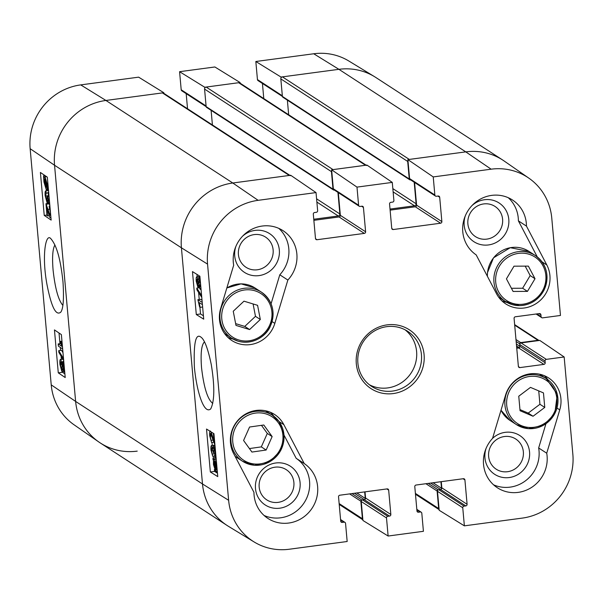 <?xml version="1.0" encoding="UTF-8"?>
<svg xmlns="http://www.w3.org/2000/svg" width="603" height="603" viewBox="0 0 603 603"><rect width="100%" height="100%" fill="white"/><g stroke="black" fill="none" stroke-linecap="round" stroke-linejoin="round"><path stroke-width="0.9" d="M502.593 219.206A17.977 17.193 -56.9 0 1 477.915 237.921A17.977 17.193 -56.9 0 1 475.194 207.447A17.977 17.193 -56.9 0 1 502.593 219.206M293.887 482.46A17.977 17.193 -56.9 0 1 269.209 501.176A17.977 17.193 -56.9 0 1 266.496 470.702A17.977 17.193 -56.9 0 1 293.887 482.46M273.129 249.868A17.977 17.193 -56.9 0 1 248.451 268.584A17.977 17.193 -56.9 0 1 245.738 238.11A17.977 17.193 -56.9 0 1 273.129 249.868M523.351 451.798A17.977 17.193 -56.9 0 1 498.673 470.513A17.977 17.193 -56.9 0 1 495.952 440.039A17.977 17.193 -56.9 0 1 523.351 451.798M501.937 300.889A29.245 27.972 123.1 0 0 506.987 302.442M537.296 256.946L518.392 220.856A32.901 31.469 123.1 0 0 508.254 197.709M465.305 215.851A23.095 22.085 123.1 0 0 483.817 245.067A23.095 22.085 123.1 0 0 508.789 219.364A23.095 22.085 123.1 0 0 494.95 200.897A23.095 22.085 123.1 0 0 471.968 205.6M493.548 484.812A32.901 31.469 123.1 0 0 526.585 479.943A32.901 31.469 123.1 0 0 538.66 447.961L545.934 423.758M547.81 379.671A29.245 27.972 123.1 0 0 544.351 375.684M486.063 448.444A23.095 22.085 123.1 0 0 504.575 477.666A23.095 22.085 123.1 0 0 529.547 451.956A23.095 22.085 123.1 0 0 515.603 433.451A23.095 22.085 123.1 0 0 492.561 438.351M264.084 515.475A32.901 31.469 123.1 0 0 305.329 500.829A32.901 31.469 123.1 0 0 296.171 458.303L284.021 435.11M273.875 416.281A29.245 27.972 123.1 0 0 270.408 412.286M300.083 482.611A23.095 22.085 123.1 0 0 264.89 467.506A23.095 22.085 123.1 0 0 268.38 506.656A23.095 22.085 123.1 0 0 300.083 482.611M271.071 303.791L279.792 274.795A32.901 31.469 123.1 0 0 278.797 228.371M227.994 337.492A29.245 27.972 123.1 0 0 233.044 339.044M235.841 246.506A23.095 22.085 123.1 0 0 254.353 275.729A23.095 22.085 123.1 0 0 279.325 250.019A23.095 22.085 123.1 0 0 265.486 231.56A23.095 22.085 123.1 0 0 242.504 236.263M213.922 433.663L214.932 444.991L210.537 433.308M210.696 433.353L210.198 436.218L211.578 442.512L209.723 435.871C209.467 432.328 209.731 430.738 210.507 431.092M213.002 440.077L211.434 440.288M213.628 442.24L211.578 442.512M211.118 431.921L214.11 441.6L213.372 433.323M215.814 454.73L214.917 457.82L214.645 455.582L215.241 452.642L213.748 448.3M213.944 448.361L213.56 452.883L211.766 447.81M215.241 452.649L213.56 452.883M211.917 447.848L211.457 450.328L212.671 456.215L210.99 450.079C210.779 446.853 211.02 445.361 211.728 445.594L212.882 448.647L213.726 446.016L215.482 451.036M215.294 453.72L212.58 454.082M214.834 452.71L215.294 453.577M214.691 455.943L212.671 456.215M214.148 445.263L211.517 445.534L214.54 445.21L214.954 445.738M215.007 445.73L213.447 445.941L215.022 445.843M214.954 461.318L214.042 461.438L214.811 461.22L216.537 466.458L216.522 469.157L214.042 461.438L214.811 461.22M213.877 462.019L216.356 469.76L216.04 470.114L215.588 470.016L213.846 464.74L213.877 462.019M217.412 472.609L216.779 471.056L215.746 471.78L213.462 464.514L213.47 460.767L212.912 459.026L213.032 458.272L213.613 460.104L214.645 459.448L216.748 465.199M216.191 458.966L215.844 457.896L213.032 458.272M214.035 459.403L216.213 459.237M217.012 468.154L217.321 471.644M217.012 471.787L215.746 471.78M197.965 284.85L196.699 281.541L197.173 279.114L198.146 282.438L197.829 284.933M200.219 286.9L198.621 282.799L199.239 279.709L200.49 283.9L200.053 286.998M200.942 288.151L200.068 289.214L198.583 285.053L197.882 287.164L196.231 281.292C196.005 278.036 196.254 276.558 196.977 276.852L198.146 280.078L199.028 277.44L200.196 279.769M199.367 276.528L196.977 276.852L199.91 276.566M199.97 277.199L198.756 277.365L199.977 277.312M198.998 287.103L197.882 287.164M201.771 297.392L196.94 289.877L196.782 288.098L201.613 295.613M199.201 287.774L196.782 288.098M200.588 289.259L201.116 290.081M202.412 304.598L199.096 302.525L200.173 307.349L199.623 307.002L197.874 299.691L202.216 302.404M202.631 307.017L200.173 307.349M202.013 300.136L200.693 299.307L197.874 299.691M214.412 469.503L214.578 471.41L217.464 473.212M211.992 442.459L212.264 445.436M213.213 456.139L213.402 458.227M199.925 307.191L200.528 313.967L203.407 315.768M197 274.425L197.204 276.724M198.138 287.216L198.199 287.91M198.606 292.47L199.239 299.503M196.299 314.54L192.47 271.599L199.879 276.227L203.716 319.168L196.299 314.54L200.528 313.967M210.349 471.983L206.52 429.042L213.937 433.678L217.766 476.619L210.349 471.983L214.578 471.41M212.753 403.415C207.568 399.367 203.829 387.428 201.53 367.581C200.467 353.441 201.44 344.886 204.447 341.916M194.392 367.4C196.857 392.493 204.085 414.608 210.696 408.932C214.608 401.101 214.804 386.327 211.284 364.611C208.035 349.016 204.651 339.904 201.123 337.273C195.749 332.758 193.503 342.798 194.392 367.4M228.627 500.294L207.553 264.122A57.594 55.084 -56.9 0 1 258.137 200.324L316.032 192.583L290.684 175.262L232.788 183.003A58.499 55.943 123.1 0 0 181.42 247.803L202.495 483.975A58.499 55.943 123.1 0 0 228.424 526.306L254.165 541.984A57.594 55.084 -56.9 0 1 228.627 500.294L202.495 483.975A58.499 55.943 123.1 0 0 227.075 525.454L100.204 442.911A58.499 55.943 123.1 0 1 75.624 401.425L54.549 165.252A58.499 55.943 -56.9 0 1 105.924 100.452L163.812 92.719L138.63 77.154L80.734 84.895A57.594 55.084 123.1 0 0 30.15 148.7L51.225 384.865A57.594 55.084 123.1 0 0 74.124 424.836L98.877 442.014A58.499 55.943 -56.9 0 1 75.624 401.425L51.225 384.865M435.464 196.05L410.191 179.611A1.462 1.402 -56.9 0 1 409.58 178.571L407.884 159.607L433.233 176.928L434.846 195.01A1.462 1.402 123.1 0 0 436.384 196.254L438.147 196.02A1.462 1.402 -56.9 0 1 439.693 197.256L441.863 221.595A1.462 1.402 -56.9 0 1 440.582 223.216L393.277 229.532A1.462 1.402 -56.9 0 1 391.731 228.288L389.561 203.957A1.462 1.402 -56.9 0 1 390.85 202.337L392.613 202.103A1.462 1.402 123.1 0 0 393.895 200.482L392.282 182.4L366.941 165.079L331.635 169.797L356.984 187.111L392.282 182.4M433.233 176.928L491.128 169.187A57.594 55.084 -56.9 0 1 528.876 178.164L504.123 160.986A58.499 55.943 123.1 0 0 465.78 151.873L407.884 159.607M516.748 348.202L518.648 347.946A1.462 1.402 123.1 0 0 519.929 346.326L519.771 344.539A1.462 1.402 -56.9 0 1 521.052 342.919L539.768 340.416L564.167 356.976L572.85 454.3A57.594 55.084 -56.9 0 1 522.266 518.105L464.37 525.846L439.188 510.281L437.492 491.317A1.462 1.402 -56.9 0 1 438.773 489.696L440.544 489.463A1.462 1.402 123.1 0 0 441.826 487.842L441.275 481.661M254.165 541.984A57.594 55.084 -56.9 0 0 289.274 549.235L347.17 541.502L345.557 523.419A1.462 1.402 123.1 0 0 344.019 522.175L342.248 522.409A1.462 1.402 -56.9 0 1 340.71 521.165L338.539 496.834A1.462 1.402 -56.9 0 1 339.821 495.214L387.126 488.897A1.462 1.402 -56.9 0 1 388.671 490.141L390.842 514.472A1.462 1.402 -56.9 0 1 389.553 516.093L387.789 516.326A1.462 1.402 123.1 0 0 386.508 517.947L388.121 536.029L362.931 520.472L361.242 501.508A1.462 1.402 -56.9 0 1 362.524 499.887L364.287 499.653A1.462 1.402 123.1 0 0 365.576 498.033L365.019 491.852M313.861 220.329L339.059 216.959A1.462 1.402 123.1 0 0 340.341 215.339L338.321 192.643M356.984 187.111L358.597 205.201A1.462 1.402 123.1 0 0 359.207 206.234L333.941 189.794A1.462 1.402 -56.9 0 1 333.331 188.762L331.635 169.797M390.111 210.138L415.309 206.776A1.462 1.402 123.1 0 0 416.598 205.156L414.57 182.453M304.229 463.549A32.901 31.469 -56.9 0 1 312.075 508.231A32.901 31.469 -56.9 0 1 267.905 518.422A32.901 31.469 -56.9 0 1 253.946 492.327L233.58 453.448A29.245 27.972 -56.9 0 1 239.873 418.294A29.245 27.972 -56.9 0 1 274.674 414.547A29.245 27.972 -56.9 0 1 283.862 424.67L304.229 463.549L296.171 458.303M546.725 453.207A32.901 31.469 -56.9 0 1 532.645 486.704A32.901 31.469 -56.9 0 1 497.369 487.759A32.901 31.469 -56.9 0 1 492.545 438.389L505.578 395.048A29.245 27.972 -56.9 0 1 548.617 377.945A29.245 27.972 -56.9 0 1 559.75 409.874L546.725 453.207L538.66 447.961M546.823 264.973A29.245 27.972 -56.9 0 1 540.529 300.136A29.245 27.972 -56.9 0 1 505.729 303.882A29.245 27.972 -56.9 0 1 496.54 293.751L476.174 254.881A32.901 31.469 -56.9 0 1 468.327 210.198A32.901 31.469 -56.9 0 1 512.497 200.008A32.901 31.469 -56.9 0 1 526.457 226.102L546.823 264.973L542.007 261.845M526.457 226.102L518.392 220.856M287.857 280.041L274.825 323.381A29.245 27.972 -56.9 0 1 231.786 340.484A29.245 27.972 -56.9 0 1 220.653 308.555L233.678 265.222A32.901 31.469 -56.9 0 1 247.758 231.718A32.901 31.469 -56.9 0 1 283.033 230.67A32.901 31.469 -56.9 0 1 287.857 280.041L279.792 274.795M421.437 354.617A32.901 31.469 -56.9 0 1 405.842 386.169A32.901 31.469 -56.9 0 1 371.719 386.448A32.901 31.469 -56.9 0 1 363.285 341.705A32.901 31.469 -56.9 0 1 407.605 331.281A32.901 31.469 -56.9 0 1 421.437 354.617M424.09 354.685A35.095 33.564 123.1 0 0 370.604 331.725A35.095 33.564 123.1 0 0 375.91 391.226A35.095 33.564 123.1 0 0 424.09 354.685M369.375 384.752A32.901 31.469 123.1 0 0 402.246 382.181A32.901 31.469 123.1 0 0 416.598 351.474A32.901 31.469 123.1 0 0 405.118 329.826M359.207 206.234A1.462 1.402 123.1 0 0 360.134 206.445L361.898 206.203A1.462 1.402 -56.9 0 1 363.436 207.447L365.614 231.778A1.462 1.402 -56.9 0 1 364.325 233.399L317.02 239.723A1.462 1.402 -56.9 0 1 315.482 238.479L313.311 214.148A1.462 1.402 -56.9 0 1 314.593 212.527L316.356 212.294A1.462 1.402 123.1 0 0 317.645 210.673L316.032 192.583M416.816 509.347L421.195 512.196A1.462 1.402 123.1 0 1 421.806 513.228L423.419 531.311L388.121 536.029M421.195 512.196A1.462 1.402 123.1 0 0 420.268 511.985L418.505 512.226A1.462 1.402 -56.9 0 1 416.967 510.982L414.789 486.644A1.462 1.402 -56.9 0 1 416.078 485.031L463.383 478.707A1.462 1.402 -56.9 0 1 464.921 479.95L467.091 504.281A1.462 1.402 -56.9 0 1 465.81 505.902L464.046 506.136A1.462 1.402 123.1 0 0 462.757 507.756L464.37 525.846M564.167 356.976L546.326 359.358A1.462 1.402 123.1 0 0 545.037 360.978L545.195 362.765A1.462 1.402 -56.9 0 1 543.914 364.385L519.907 367.596A1.462 1.402 -56.9 0 1 518.369 366.353L514.088 318.399A1.462 1.402 -56.9 0 1 515.377 316.779L539.376 313.575A1.462 1.402 -56.9 0 1 540.921 314.819L541.079 316.605A1.462 1.402 123.1 0 0 542.617 317.849L560.458 315.467L551.775 218.135A57.594 55.084 -56.9 0 0 528.876 178.164M260.323 319.484L249.597 329.555L235.984 325.409L233.248 311.246L243.974 301.176L257.587 305.322L260.323 319.484L255.484 316.341L253.094 303.957M235.637 323.63L244.765 326.411L255.484 316.341M249.597 329.555L244.765 326.411M243.582 440.476L249.574 427.022L263.797 425.002L272.141 436.572L266.149 450.034L251.926 452.054L243.582 440.476M249.416 448.572L261.31 446.883L267.302 433.429L261.468 425.334M266.149 450.034L261.31 446.883M272.141 436.572L267.302 433.429M533.052 416.251L520.057 410.726L518.761 396.209L530.474 387.382L543.469 392.907L544.765 407.424L533.052 416.251L528.213 413.1L539.926 404.281L538.735 390.895M544.765 407.424L539.926 404.281M519.952 409.595L528.213 413.1M535.012 278.722L527.459 291.385L513.085 291.445L506.437 278.85L513.99 266.179L528.364 266.119L535.012 278.722L530.173 275.571L525.19 266.134M511.419 288.287L522.62 288.234L530.173 275.571M527.459 291.385L522.62 288.234M50.856 216.816L50.155 217.645C49.778 217.819 49.024 215.655 47.878 211.148L46.74 207.115L47.524 215.889L47.011 215.542L45.956 203.716L50.109 215.437M46.348 204.229L49.182 203.852L48.79 203.347L45.956 203.716M49.182 203.852L49.861 205.608M50.23 215.354L50.411 212.527L49.084 206.226L50.102 208.352M49.906 206.12L49.084 206.226M49.145 215.67L47.524 215.889M47.999 192.9L46.16 193.141L45.617 196.073L47.034 200.422M48.413 195.176L48.451 195.681M47.185 200.324L47.185 195.847L48.881 200.935M48.617 195.658L45.617 196.073M48.798 196.246L47.667 196.397M49.001 200.859L49.152 198.417L47.984 192.523L48.873 194.535M48.685 192.432L47.984 192.523M49.567 202.367L48.933 203.151L47.833 200.083L47.072 202.706L45.18 195.756C44.931 192.47 45.165 190.85 45.888 190.902L46.16 193.141M48.549 202.623L47.072 202.706M48.579 190.518L45.745 190.887L48.451 190.563M46.68 187.292L45.964 187.51L44.328 182.257L44.328 179.566L46.68 187.292L45.964 187.51L46.597 187.427M44.652 180.629L44.253 180.681M46.83 186.711L44.471 178.963L44.773 178.609L46.846 183.998L46.83 186.711M45.353 178.842L44.471 178.963M47.743 189.711L47.637 190.465L47.087 188.626L46.13 189.274L43.974 182.068L43.514 175.82L44.072 177.659L45.029 176.95L47.192 184.232L47.215 187.97L47.743 189.711L48.428 189.621M48.496 190.352L47.637 190.465M47.275 189.252L46.13 189.274M45.052 175.616L43.514 175.82M46.476 176.581L44.645 176.822L46.687 176.732M48.27 187.827L47.215 187.97M63.014 363.85L63.933 367.204L63.503 369.624L62.584 366.292L62.863 363.805M60.956 361.77L62.139 365.931L61.581 369.013L60.39 364.807L60.782 361.717M64.468 369.345L63.918 371.953L62.599 368.652L61.792 371.282L59.953 364.498C59.689 360.82 59.953 359.154 60.752 359.509L62.154 363.677L62.795 361.574L64.129 365.478M63.247 371.199L61.792 371.282M63.315 359.056L60.488 359.426L62.953 359.222M63.76 361.363L62.599 361.514L63.767 361.446M63.677 360.421L58.875 352.431L58.717 350.66L63.519 358.649M62.983 352.672L61.551 350.283L58.717 350.66M60.948 343.552L58.19 343.914L61.566 346.212L60.534 341.388L61.054 341.735L62.599 347.645M61.958 341.2L60.534 341.388M61.996 341.615L61.054 341.735M62.659 349.016L58.385 346.114L58.19 343.914M46.197 189.319L46.333 190.812M47.396 202.774L47.464 203.52M59.019 333.007L59.976 343.68M60.308 347.418L60.579 350.411M61.084 356.102L61.37 359.313M62.441 371.305L62.531 372.285L64.875 373.883M54.451 329.909L61.37 334.605L65.207 377.546L58.28 372.85L54.451 329.909M58.28 372.85L62.531 372.285M40.401 172.458L47.32 177.154L51.149 220.095L44.23 215.399L40.401 172.458M44.23 215.399L46.966 215.037M62.863 305.389C58.34 300.075 55.077 288.257 53.079 269.94C52.054 257.195 52.665 248.873 54.918 244.976M62.991 281.91C60.398 257.549 56.267 245.037 50.946 238.818C45.836 232.215 41.509 255.318 47.011 284.699C52.009 310.002 56.576 315.414 60.692 312.248C63.285 308.985 64.054 298.877 62.991 281.91M282.43 76.867L409.301 159.418L465.78 151.873A58.499 55.943 123.1 0 1 502.796 160.089L375.925 77.546A58.499 55.943 123.1 0 0 338.916 69.322A58.499 55.943 -56.9 0 1 374.576 76.694L348.836 61.016A57.594 55.084 123.1 0 0 313.726 53.765L255.83 61.498L281.021 77.056L338.916 69.322L282.43 76.867A1.832 1.749 123.1 0 0 280.825 78.895L407.696 161.438A1.832 1.749 -56.9 0 1 407.952 160.323M281.021 77.056L281.081 77.772M240.122 83.176L240.069 82.528L214.879 66.971L179.581 71.689L204.764 87.247L240.069 82.528M204.764 87.247L204.832 87.963M163.873 93.367L163.812 92.719M137.22 451.127A58.499 55.943 -56.9 0 1 98.877 442.014M187.533 108.759L186.184 93.653M206.143 106.641L181.804 90.804A1.462 1.402 -56.9 0 1 181.194 89.772L179.581 71.689M263.782 98.568L262.433 83.47M407.696 161.438L409.256 178.978A1.1 1.048 123.1 0 0 409.716 179.754L282.852 97.204A1.1 1.048 -56.9 0 1 282.392 96.427L258.061 80.621A1.462 1.402 -56.9 0 1 257.443 79.581L255.83 61.498M364.672 491.897L365.252 498.432A1.1 1.048 -56.9 0 1 364.287 499.653L361.815 499.977A1.1 1.048 123.1 0 0 360.858 501.199L362.418 518.731L339.142 503.58M362.87 519.756A1.832 1.749 -56.9 0 1 362.418 518.731M440.921 481.707L441.502 488.249A1.1 1.048 -56.9 0 1 440.544 489.463L438.072 489.794A1.1 1.048 123.1 0 0 437.107 491.008L438.675 508.54L415.392 493.397M439.12 509.565A1.832 1.749 -56.9 0 1 438.675 508.54M514.691 325.145L537.966 340.296A1.832 1.749 -56.9 0 1 539.059 340.514L514.645 324.625M537.966 340.296L520.668 342.602A1.1 1.048 123.1 0 0 519.711 343.823L519.929 346.326A1.1 1.048 -56.9 0 1 518.964 347.539L516.718 347.841M409.716 179.754A1.1 1.048 123.1 0 0 410.417 179.905L410.613 179.882M414.193 182.212L416.115 203.769A1.832 1.749 -56.9 0 1 414.51 205.796L390.02 209.068M366.157 165.184L239.813 82.973A1.832 1.749 123.1 0 0 238.652 82.717L365.524 165.267A1.832 1.749 -56.9 0 1 366.684 165.524M365.524 165.267L333.044 169.601L206.181 87.058A1.832 1.749 123.1 0 0 204.575 89.078L331.439 171.629A1.832 1.749 -56.9 0 1 331.703 170.506M331.439 171.629L333.007 189.161A1.1 1.048 123.1 0 0 334.16 190.096L334.364 190.066M337.936 192.395L339.866 213.959A1.832 1.749 -56.9 0 1 338.26 215.98L313.764 219.251M289.907 175.367L163.564 93.163A1.832 1.749 123.1 0 0 162.403 92.907L289.274 175.45A1.832 1.749 -56.9 0 1 290.427 175.714M289.274 175.45L232.788 183.003A58.499 55.943 123.1 0 0 181.42 247.803L202.495 483.975L75.624 401.425L54.549 165.252L30.15 148.7M238.652 82.717L206.181 87.058M333.467 189.945L206.595 107.394A1.1 1.048 -56.9 0 1 206.136 106.618L204.575 89.078M212.414 124.949L211.11 110.334M409.256 178.978L282.392 96.427L280.825 78.895M288.671 114.766L287.367 100.143M162.403 92.907L105.924 100.452A58.499 55.943 123.1 0 0 54.549 165.252L181.42 247.803L207.553 264.122M211.864 435.992L210.198 436.218M213.741 437.461L212.912 437.574M215.03 451.074L213.356 451.3M212.769 450.155L211.457 450.328M214.713 464.619L213.846 464.74M198.01 281.367L196.699 281.541M200.324 282.566L198.621 282.799M283.862 424.67L279.046 421.542M559.75 409.874L557.014 408.088M274.825 323.381L272.081 321.595M415.309 206.776L440.582 223.216M416.598 205.156L441.863 221.595M391.784 228.567L393.277 229.532M409.58 178.571L434.846 195.01M437.846 196.058L439.693 197.256M463.074 478.744L464.921 479.95M441.826 487.842L467.091 504.281M430.715 483.071L465.81 505.902M438.773 489.696L464.046 506.136M437.492 491.317L462.757 507.756M416.854 509.769L420.268 511.985M417.012 511.254L418.505 512.226M339.059 216.959L364.325 233.399M340.341 215.339L365.614 231.778M315.535 238.75L317.02 239.723M333.331 188.762L358.597 205.201M361.589 206.249L363.436 207.447M386.825 488.935L388.671 490.141M365.576 498.033L390.842 514.472M354.466 493.262L389.553 516.093M362.524 499.887L387.789 516.326M361.242 501.508L386.508 517.947M340.605 519.952L344.019 522.175M340.763 521.444L342.248 522.409M518.422 366.624L519.907 367.596M539.074 313.613L540.921 314.819M536.926 313.899L541.079 316.605M521.052 342.919L546.326 359.358M519.771 344.539L545.037 360.978M516.372 344.012L545.195 362.765M518.648 347.946L543.914 364.385M80.734 84.895L105.924 100.452L232.788 183.003L258.137 200.324M313.726 53.765L338.916 69.322L465.78 151.873L491.128 169.187M238.743 339.964A25.959 24.821 -56.9 0 1 230.256 296.812A25.959 24.821 -56.9 0 1 271.523 309.377A25.959 24.821 -56.9 0 1 238.743 339.964M237.921 341.117A27.421 26.223 123.1 0 0 270.272 326.231A27.421 26.223 123.1 0 0 261.438 292.169A27.421 26.223 123.1 0 0 224.504 300.852A27.421 26.223 123.1 0 0 231.529 338.132A27.421 26.223 123.1 0 0 237.921 341.117M225.077 333.934A27.421 26.223 -56.9 0 1 224.618 333.632L231.529 338.132L237.951 341.132C253.275 345.361 266.518 335.63 270.227 326.479C275.827 312.467 272.895 301.033 261.438 292.169L254.986 287.97A27.421 26.223 -56.9 0 0 226.818 288.03M278.33 422.778A25.959 24.821 -56.9 0 1 260.21 463.873A25.959 24.821 -56.9 0 1 234.936 428.786A25.959 24.821 -56.9 0 1 278.33 422.778M279.129 421.663A27.421 26.223 123.1 0 0 272.42 415.263A27.421 26.223 123.1 0 0 235.487 423.947A27.421 26.223 123.1 0 0 242.512 461.227A27.421 26.223 123.1 0 0 276.468 456.381A27.421 26.223 123.1 0 0 279.129 421.663M236.067 457.036A27.421 26.223 -56.9 0 1 235.117 456.388L242.512 461.227L254.466 465.26L269.775 461.77L280.87 450.253L284.051 435.562L279.159 421.693L272.42 415.263L265.976 411.065A27.421 26.223 -56.9 0 0 265.501 410.764L265.976 411.065M506.708 405.224A25.959 24.821 -56.9 0 1 542.338 378.202A25.959 24.821 -56.9 0 1 546.265 422.206A25.959 24.821 -56.9 0 1 506.708 405.224M504.937 405.178A27.421 26.223 123.1 0 0 516.454 424.625A27.421 26.223 123.1 0 0 553.388 415.942A27.421 26.223 123.1 0 0 546.363 378.661A27.421 26.223 123.1 0 0 517.932 378.895A27.421 26.223 123.1 0 0 504.937 405.178M539.444 374.161A27.421 26.223 -56.9 0 1 539.911 374.463L539.444 374.161M539.911 374.463L546.363 378.661L557.285 394.234L554.813 413.65L543.718 425.168L528.409 428.658L516.454 424.625L510.002 420.434A27.421 26.223 -56.9 0 1 501.025 410.206M519.869 304.409A25.959 24.821 -56.9 0 1 499.465 266.066A25.959 24.821 -56.9 0 1 543.024 265.87A25.959 24.821 -56.9 0 1 519.869 304.409M519.454 305.615A27.421 26.223 123.1 0 0 545.685 285.928A27.421 26.223 123.1 0 0 535.381 255.566A27.421 26.223 123.1 0 0 498.447 264.25A27.421 26.223 123.1 0 0 505.472 301.53A27.421 26.223 123.1 0 0 519.454 305.615M499.02 297.332A27.421 26.223 -56.9 0 1 498.553 297.03L505.472 301.53L519.515 305.638C530.595 305.118 538.833 299.827 544.223 289.764C549.748 275.79 546.8 264.385 535.381 255.566L528.929 251.368A27.421 26.223 -56.9 0 0 501.168 251.18A27.421 26.223 -56.9 0 0 487.405 276.317M49.717 209.151L47.969 209.384M48.881 196.593L47.69 196.744M45.112 182.151L44.328 182.257M47.939 184.134L47.192 184.232M63.805 366.134L62.584 366.292M61.973 364.604L60.39 364.807M282.332 95.779L257.443 79.581M206.083 105.962L181.194 89.772M425.899 483.712L437.107 491.008M351.994 493.586L361.815 499.977M349.65 493.902L360.858 501.199M356.818 492.945L365.252 498.432M428.243 483.402L438.072 489.794M433.067 482.754L441.502 488.249M515.98 339.549L520.668 342.602M516.153 341.509L519.711 343.823M516.552 345.964L518.964 347.539M316.877 202.073L338.26 215.98M206.136 106.618L333.007 189.161M316.583 198.809L339.866 213.959M393.126 191.882L414.51 205.796M392.839 188.626L416.115 203.769M215.067 457.835L216.078 457.692M214.223 459.328L216.198 459.064M200.354 289.289L201.04 289.199M340.567 519.53L344.939 522.379M536.112 314.012L541.69 317.645M226.841 287.955L241.072 283.862L254.986 287.97M510.002 420.434L501.018 410.228M487.36 276.234L487.48 272.631L493.518 257.82L510.266 247.69L528.929 251.368M50.388 217.721L50.931 217.645M49.122 203.203L49.634 203.136M46.521 189.395L47.29 189.297M63.918 371.953L64.694 371.847M362.878 519.824L339.218 504.432M439.127 509.633L415.467 494.241"/></g></svg>
